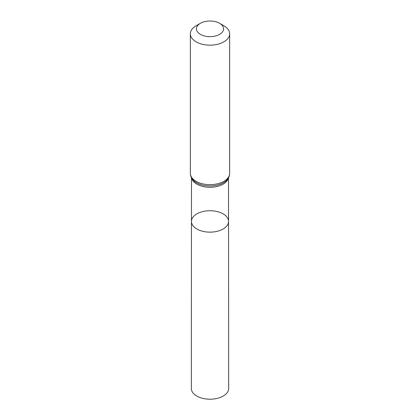<?xml version="1.0" encoding="UTF-8"?>
<svg xmlns="http://www.w3.org/2000/svg" width="420" height="420" viewBox="0 0 420 420"><rect width="100%" height="100%" fill="white"/><g stroke="black" fill="none" stroke-linecap="round" stroke-linejoin="round"><path stroke-width="0.63" d="M228.548 221.429A18.548 10.71 180 0 1 210 232.145A18.548 10.71 180 0 1 191.452 221.429A18.548 10.71 0 0 0 196.886 229.005A18.548 10.71 0 0 0 217.103 231.326A18.548 10.71 0 0 0 228.548 221.429A18.548 10.71 0 0 0 210 210.725A18.548 10.71 0 0 0 191.452 221.429L191.326 388.421A18.674 10.784 0 0 0 196.796 396.05A18.674 10.784 0 0 0 217.151 398.386A18.674 10.784 0 0 0 228.674 388.421L228.512 177.776M223.902 25.783L219.592 23.294A13.566 7.833 180 0 1 219.592 34.366A13.566 7.833 180 0 1 200.408 34.366A13.566 7.833 180 0 1 200.408 23.294A13.566 7.833 180 0 1 219.592 23.294L223.902 25.783A19.656 11.351 180 0 1 229.656 33.805A19.656 11.351 180 0 1 210 45.155A19.656 11.351 180 0 1 190.344 33.805A19.656 11.351 180 0 1 196.098 25.783L200.408 23.294M191.667 178.101A18.511 10.689 0 0 0 196.912 184.18A18.511 10.689 0 0 0 215.88 186.758A18.511 10.689 0 0 0 228.333 178.101M196.513 182.753A19.073 11.009 0 0 0 227.273 179.639A19.073 11.009 0 0 0 227.283 179.624L227.293 179.608A19.1 11.025 0 0 1 196.497 182.732A19.1 11.025 0 0 1 192.707 179.608L192.728 179.639A19.073 11.009 0 0 0 192.728 179.639A19.073 11.009 0 0 0 196.513 182.753M190.344 33.805L190.344 173.282A19.656 11.351 0 0 0 196.098 181.309A19.656 11.351 0 0 0 217.523 183.771A19.656 11.351 0 0 0 229.656 173.282C229.625 175.602 228.837 177.713 227.293 179.608M191.489 177.776L191.452 221.429M190.344 173.282C190.376 175.602 191.163 177.713 192.707 179.608M229.656 33.805L229.656 173.282"/></g></svg>
